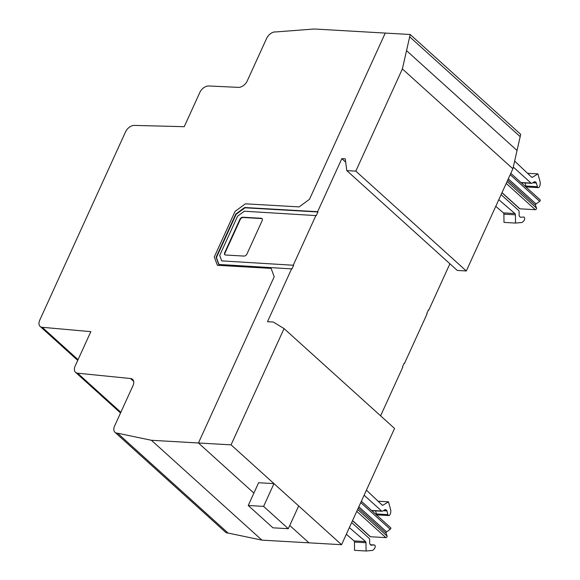 <?xml version="1.0" encoding="UTF-8"?>
<svg xmlns="http://www.w3.org/2000/svg" width="580" height="580" viewBox="0 0 580 580"><rect width="100%" height="100%" fill="white"/><g stroke="black" fill="none" stroke-linecap="round" stroke-linejoin="round"><path stroke-width="0.87" d="M352.517 520.673L370.163 536.623A1.066 0.667 -47.9 0 0 370.461 536.739L385.852 537.624A1.066 0.667 -47.9 0 0 386.816 537.102A1.066 0.667 -47.9 0 0 387.107 536.101L386.026 533.172A1.066 0.667 132.1 0 1 386.613 531.889L390.231 529.236A1.066 0.667 -47.9 0 0 390.702 527.771L361.362 501.265M501.961 192.749L519.608 208.691A1.066 0.667 -47.9 0 0 519.905 208.814L535.297 209.692A1.066 0.667 -47.9 0 0 536.261 209.177A1.066 0.667 -47.9 0 0 536.551 208.176L535.471 205.24A1.066 0.667 132.1 0 1 536.058 203.957L539.675 201.311A1.073 0.674 -47.9 0 0 540.147 199.839L510.813 173.333M346.325 534.26L354.068 540.915A1.588 1.102 -86.7 0 1 354.445 542.061L354.554 550.34L366.074 551L365.965 542.728A1.588 1.102 93.3 0 0 365.581 541.575L354.068 540.915M365.581 541.575L349.356 527.619M351.661 522.551L369.156 538.356A1.602 1.109 -86.7 0 1 369.649 539.625L369.692 543.076A1.602 1.117 93.3 0 0 370.033 544.178L370.504 544.801A1.588 1.102 93.3 0 0 371.185 545.2A1.588 1.102 93.3 0 0 371.287 545.2L374.114 544.961A1.602 1.109 -86.7 0 1 374.223 544.953A1.602 1.109 -86.7 0 1 375.057 547.389L374.484 548.636A1.595 1.109 -86.7 0 1 374.093 549.173L372.838 550.224A1.566 1.087 -86.7 0 1 372.331 550.449L366.074 551M366.43 490.151L382.198 505.115A1.617 1.124 93.3 0 0 382.604 505.252A1.617 1.124 93.3 0 0 383.097 505.122L388.491 501.809L390.746 510.066A1.581 1.095 -86.7 0 1 390.811 510.799L390.652 512.858A1.61 1.117 -86.7 0 1 390.463 513.576L389.898 514.822A1.602 1.109 -86.7 0 1 388.883 515.577A1.602 1.109 -86.7 0 1 387.94 514.62L386.925 510.922A1.602 1.117 93.3 0 0 386.338 510.066L385.758 509.733A1.624 1.124 93.3 0 0 385.381 509.61A1.624 1.124 93.3 0 0 384.888 509.74L382.633 511.125A1.61 1.117 -86.7 0 1 382.14 511.255A1.61 1.117 -86.7 0 1 381.604 511.024L364.117 495.226M375.579 510.886L376.42 513.96A1.602 1.109 93.3 0 0 377.37 514.917L388.883 515.577M388.491 501.809L378.087 501.214M495.769 206.335L503.389 212.882A1.588 1.102 -86.7 0 1 503.889 214.158L504.005 222.408L515.518 223.068L515.41 214.817A1.588 1.102 93.3 0 0 514.902 213.542L498.8 199.694M501.105 194.626L518.607 210.431A1.595 1.109 -86.7 0 1 519.093 211.693L519.136 215.151A1.595 1.109 93.3 0 0 519.477 216.253L519.948 216.876A1.602 1.117 93.3 0 0 520.63 217.275A1.602 1.117 93.3 0 0 520.746 217.275L523.559 217.029A1.602 1.109 -86.7 0 1 523.667 217.029A1.602 1.109 -86.7 0 1 524.501 219.465L523.936 220.704A1.61 1.117 -86.7 0 1 523.53 221.248L522.275 222.299A1.581 1.095 -86.7 0 1 521.775 222.517L515.518 223.068M514.641 161.051L531.512 177.059A1.61 1.124 93.3 0 0 532.07 177.313A1.61 1.124 93.3 0 0 532.556 177.183L537.936 173.884L527.532 173.29M537.936 173.884L540.19 182.149A1.566 1.087 -86.7 0 1 540.255 182.874L540.096 184.926A1.624 1.131 -86.7 0 1 539.908 185.651L539.342 186.89A1.602 1.109 -86.7 0 1 538.327 187.652A1.602 1.109 -86.7 0 1 537.377 186.688L536.37 182.99A1.602 1.117 93.3 0 0 535.782 182.135L535.188 181.794A1.61 1.117 93.3 0 0 534.825 181.685A1.61 1.117 93.3 0 0 534.332 181.815L532.077 183.2A1.61 1.117 -86.7 0 1 531.585 183.331A1.61 1.117 -86.7 0 1 531.048 183.099L513.278 167.04M525.023 182.954L525.864 186.028A1.602 1.109 93.3 0 0 526.814 186.992L538.327 187.652M293.654 265.263L291.994 268.902L218.754 264.444L216.108 257.281L235.821 214.013L244.695 207.51L317.63 211.693L317.942 211.975L316.281 215.615L244.332 211.229L237.604 216.166L219.704 255.439L221.705 260.877L293.654 265.263L221.705 260.877M317.942 211.975L245.006 207.792L236.132 214.295L216.412 257.563L218.957 264.458M291.689 268.627L267.503 321.69L273.26 322.016L284.055 328.592L231.072 444.853L198.44 442.982L274.202 276.74L271.114 268.38L217.377 265.299L214.288 256.947L235.045 211.403L245.398 203.812L299.135 206.9L309.488 199.31L385.25 33.075L410.198 34.503L402.382 68.933L355.815 171.122L346.796 170.607L345.267 158.833L341.816 158.637L317.63 211.693M315.969 215.339L293.349 264.988M225.606 255.019A2.668 1.675 132.1 0 1 224.851 254.729A2.668 1.675 132.1 0 1 224.721 252.641L239.874 219.385A2.675 1.682 132.1 0 1 242.831 217.217L261.254 218.276A2.675 1.682 132.1 0 1 262.008 218.573A2.675 1.682 132.1 0 1 262.138 220.661L246.993 253.91A2.675 1.675 132.1 0 1 244.035 256.077L225.606 255.019M262.153 218.725A2.675 1.682 -47.9 0 0 261.558 218.551L243.143 217.5A2.675 1.682 -47.9 0 0 240.185 219.668L225.033 252.916A2.668 1.675 -47.9 0 0 225.018 254.852M380.603 415.831L402.81 367.104L402.498 366.828L404.159 363.189L404.47 363.464L404.042 363.442M404.47 363.464L427.09 313.824L426.786 313.541L428.446 309.894L428.758 310.177L428.33 310.148M114.971 432.303A8.026 5.039 132.1 0 1 114.586 426.017L132.972 385.678A8.026 5.039 -47.9 0 0 132.595 379.385A8.026 5.039 -47.9 0 0 130.529 378.522L77.597 373.194A8.018 5.032 132.1 0 1 75.538 372.324A8.018 5.032 132.1 0 1 75.153 366.045L90.828 331.651L42.238 327.294A8.018 5.039 132.1 0 1 40.129 326.424A8.018 5.039 132.1 0 1 39.745 320.145L125.526 131.906A8.018 5.039 132.1 0 1 134.248 125.403L184.23 126.694L199.825 92.481A8.018 5.032 132.1 0 1 208.648 85.978L238.445 87.37A8.018 5.039 -47.9 0 0 247.268 80.867L266.611 38.41A8.011 5.032 132.1 0 1 275.79 31.944L314.23 29L385.25 33.075L309.488 199.31L299.135 206.9L245.398 203.812L235.045 211.403L214.288 256.947L217.377 265.299L271.114 268.38L274.202 276.74L198.44 442.982L151.416 440.285L117.551 433.195A8.026 5.039 132.1 0 1 114.971 432.303L225.475 532.15A8.026 5.039 -47.9 0 0 228.049 533.042L261.921 540.132L308.944 542.829L289.754 525.487L308.944 542.829L341.569 544.7L394.552 428.439L284.055 328.592M346.796 170.607L457.294 270.454L466.313 270.969L512.887 168.78L520.702 134.35L410.198 34.503M428.758 310.177L449.906 263.769M402.382 68.933L512.887 168.78M355.815 171.122L466.313 270.969M198.44 442.982L253.902 493.094L198.44 442.982M231.072 444.853L341.569 544.7M341.816 158.637L345.695 162.146M263.595 506.391L248.24 505.506L272.933 527.822L288.289 528.699L298.664 505.934L273.97 483.618L263.595 506.391L288.289 528.699M248.24 505.506L258.615 482.741L273.97 483.618M117.551 433.195L228.049 533.042M151.416 440.285L261.921 540.132M352.567 520.564L370.461 536.739M356.772 511.342L385.852 537.624M357.628 509.465L387.107 536.101M358.259 508.08L386.026 533.172M358.846 506.797L386.613 531.889M360.753 502.599L390.231 529.236M506.217 183.418L535.297 209.692M502.012 192.64L519.905 208.814M507.072 181.54L536.551 208.176M507.703 180.148L535.471 205.24M508.29 178.865L536.058 203.957M510.197 174.674L539.675 201.311M365.965 542.728L354.445 542.061M374.114 544.961L370.468 544.75M381.604 511.024L371.526 510.443M385.758 509.733L384.997 509.689M386.338 510.066L384.525 509.965M386.925 510.922L383.308 510.712M387.94 514.62L376.42 513.96M383.097 505.122L382.147 505.071M514.902 213.542L503.389 212.882M515.41 214.817L503.889 214.158M531.048 183.099L520.978 182.519M535.188 181.794L534.455 181.75M535.782 182.135L533.977 182.033M536.37 182.99L532.752 182.787M537.377 186.688L525.864 186.028M532.556 177.183L531.592 177.132M406.536 50.648L517.034 150.495M409.676 36.808L520.18 136.655M42.238 327.294L78.061 359.665M77.597 373.194L120.85 412.278M130.529 378.522L133.661 381.35M374.223 544.953L370.461 544.743M382.14 511.255L371.773 510.661M531.585 183.331L521.217 182.736M40.129 326.424L77.727 360.397M75.538 372.324L120.531 412.982"/></g></svg>
